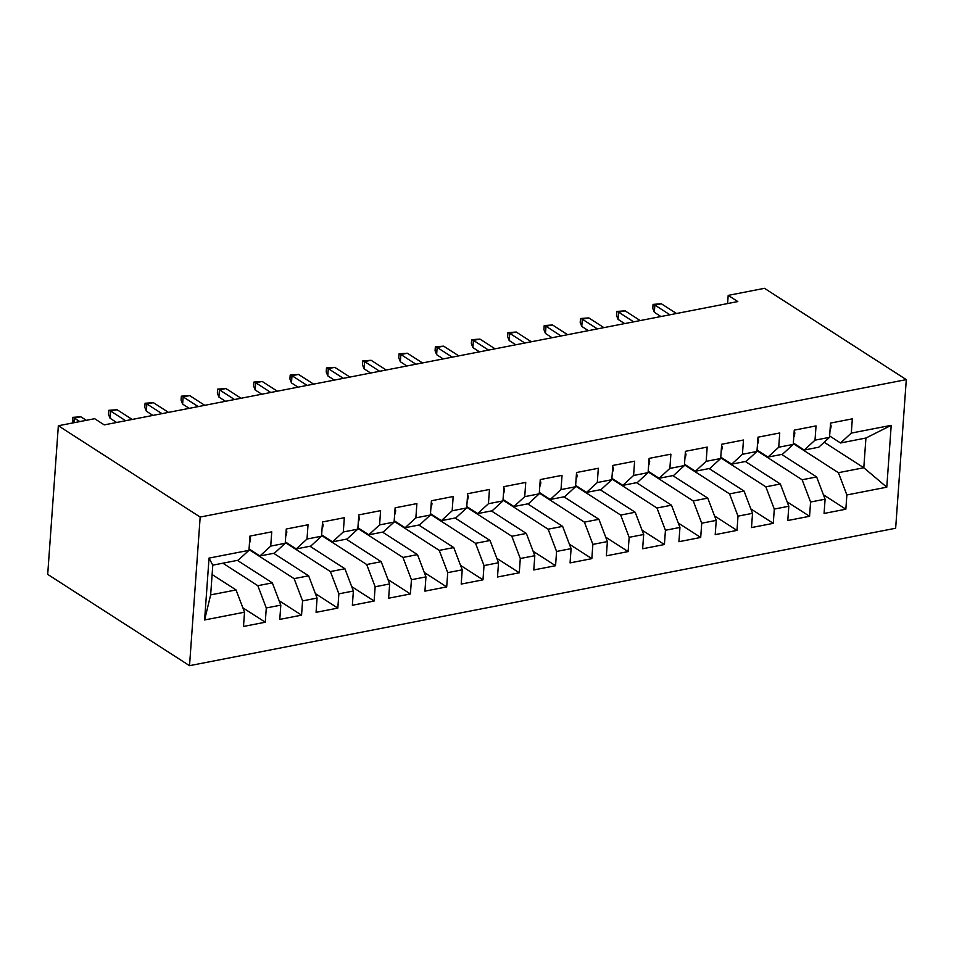 <?xml version="1.0" encoding="UTF-8"?>
<svg xmlns="http://www.w3.org/2000/svg" width="954" height="954" viewBox="0 0 954 954"><rect width="100%" height="100%" fill="white"/><g stroke="black" fill="none" stroke-linecap="round" stroke-linejoin="round"><path stroke-width="1.43" d="M189.524 665.677L895.651 528.242L906.3 379.62L200.173 517.056L189.524 665.677L47.7 574.38L58.349 425.758L200.173 517.056M204.609 619.969L209.033 558.102L248.958 550.339L238.19 560.213L212.79 565.162L210.655 594.879L204.609 619.969L244.522 612.194L243.497 626.456L265.272 622.223L266.285 607.96L280.81 605.134L279.784 619.396L301.559 615.151L302.573 600.889L317.086 598.075L316.072 612.325L337.835 608.092L338.861 593.829L353.374 591.003L352.36 605.265L374.123 601.032L375.149 586.77L389.661 583.943L388.636 598.206L410.411 593.96L411.436 579.71L425.949 576.884L424.924 591.146L446.699 586.901L447.724 572.638L462.237 569.824L461.211 584.075L482.986 579.841L484.012 565.579L498.525 562.753L497.499 577.015L519.274 572.782L520.288 558.519L534.812 555.693L533.787 569.955L555.562 565.71L556.576 551.46L571.088 548.633L570.075 562.896L591.838 558.65L592.863 544.388L607.376 541.574L606.362 555.824L628.126 551.591L629.151 537.329L643.664 534.502L642.638 548.765L664.413 544.531L665.439 530.269L679.952 527.443L678.926 541.705L700.701 537.46L701.727 523.209L716.239 520.383L715.214 534.645L736.989 530.4L738.014 516.138L752.527 513.324L751.502 527.574L773.277 523.341L774.29 509.078L788.815 506.252L787.789 520.514L809.564 516.281L810.578 502.019L825.091 499.192L824.077 513.455L845.84 509.209L823.421 494.78M824.173 442.251L863.799 467.758L886.779 487.184L891.215 425.329L851.302 433.092L852.327 418.842L830.552 423.075L829.527 437.337L815.014 440.164L816.04 425.901L794.265 430.135L793.239 444.397L778.726 447.223L779.752 432.961L757.977 437.194L756.963 451.457L742.439 454.283L743.464 440.021L721.689 444.266L720.675 458.516L706.163 461.342L707.176 447.092L685.413 451.325L684.388 465.588L669.875 468.414L670.889 454.152L649.125 458.385L648.1 472.647L633.587 475.474L634.613 461.211L612.838 465.445L611.812 479.707L597.299 482.533L598.325 468.271L576.55 472.516L575.524 486.767L561.012 489.593L562.037 475.342L540.262 479.576L539.237 493.838L524.724 496.664L525.749 482.402L503.974 486.635L502.961 500.898L488.436 503.724L489.462 489.462L467.687 493.695L466.673 507.957L452.16 510.784L453.174 496.521L431.411 500.767L430.385 515.017L415.872 517.843L416.886 503.593L395.123 507.826L394.097 522.088L379.585 524.915L380.61 510.652L358.835 514.886L357.81 529.148L343.297 531.974L344.322 517.712L322.547 521.945L321.522 536.208L307.009 539.034L308.035 524.772L286.26 529.017L285.234 543.279L270.721 546.093L271.747 531.843L249.972 536.076L248.958 550.339M886.779 487.184L846.866 494.959L845.84 509.209M58.349 425.758L94.637 418.699L104.248 424.888L737.812 301.571L728.188 295.382L727.604 303.563M781.672 454.426L816.636 476.94L802.123 479.767L757.011 450.729M825.091 499.192L816.636 476.94M810.578 502.019L802.123 479.767M891.215 425.329L865.934 438.029L840.534 442.978L829.634 435.954M851.302 433.092L840.534 442.978M745.384 461.497L780.348 484L765.835 486.826L720.723 457.789M788.815 506.252L780.348 484M774.29 509.078L765.835 486.826M829.527 437.337L818.759 447.211L804.246 450.038L793.346 443.014M815.014 440.164L804.246 450.038M709.096 468.557L744.06 491.06L729.548 493.886L684.435 464.848M752.527 513.324L744.06 491.06M738.014 516.138L729.548 493.886M793.239 444.397L782.483 454.271L767.958 457.097L757.059 450.073M778.726 447.223L767.958 457.097M672.808 475.617L707.773 498.119L693.26 500.945L648.148 471.908M716.239 520.383L707.773 498.119M701.727 523.209L693.26 500.945M756.963 451.457L746.195 461.342L731.682 464.157L720.771 457.145M742.439 454.283L731.682 464.157M636.533 482.676L671.485 505.191L656.972 508.017L611.872 478.98M679.952 527.443L671.485 505.191M665.439 530.269L656.972 508.017M720.675 458.516L709.907 468.402L695.394 471.228L684.483 464.204M706.163 461.342L695.394 471.228M600.245 489.748L635.197 512.25L620.684 515.077L575.584 486.039M643.664 534.502L635.197 512.25M629.151 537.329L620.684 515.077M684.388 465.588L673.619 475.462L659.107 478.288L648.195 471.264M669.875 468.414L659.107 478.288M563.957 496.807L598.921 519.31L584.397 522.136L539.296 493.099M607.376 541.574L598.921 519.31M592.863 544.388L584.397 522.136M648.1 472.647L637.332 482.521L622.819 485.347L611.908 478.336M633.587 475.474L622.819 485.347M527.669 503.867L562.633 526.369L548.121 529.196L503.008 500.158M571.088 548.633L562.633 526.369M556.576 551.46L548.121 529.196M611.812 479.707L601.044 489.593L586.531 492.407L575.632 485.395M597.299 482.533L586.531 492.407M491.382 510.927L526.346 533.441L511.833 536.267L466.721 507.23M534.812 555.693L526.346 533.441M520.288 558.519L511.833 536.267M575.524 486.767L564.756 496.652L550.243 499.479L539.344 492.455M561.012 489.593L550.243 499.479M455.094 517.998L490.058 540.501L475.545 543.327L430.433 514.289M498.525 562.753L490.058 540.501M484.012 565.579L475.545 543.327M539.237 493.838L528.48 503.712L513.956 506.538L503.056 499.514M524.724 496.664L513.956 506.538M418.806 525.058L453.77 547.56L439.257 550.386L394.145 521.349M462.237 569.824L453.77 547.56M447.724 572.638L439.257 550.386M502.961 500.898L492.192 510.772L477.68 513.598L466.768 506.586M488.436 503.724L477.68 513.598M382.53 532.117L417.482 554.62L402.97 557.446L357.869 528.409M425.949 576.884L417.482 554.62M411.436 579.71L402.97 557.446M466.673 507.957L455.905 517.843L441.392 520.657L430.481 513.646M452.16 510.784L441.392 520.657M346.242 539.189L381.195 561.691L366.682 564.518L321.581 535.48M389.661 583.943L381.195 561.691M375.149 586.77L366.682 564.518M430.385 515.017L419.617 524.903L405.104 527.729L394.193 520.705M415.872 517.843L405.104 527.729M309.955 546.248L344.919 568.751L330.394 571.577L285.294 542.54M353.374 591.003L344.919 568.751M338.861 593.829L330.394 571.577M394.097 522.088L383.329 531.962L368.816 534.789L357.905 527.765M379.585 524.915L368.816 534.789M273.667 553.308L308.631 575.811L294.118 578.637L249.006 549.599M317.086 598.075L308.631 575.811M302.573 600.889L294.118 578.637M357.81 529.148L347.041 539.022L332.529 541.848L321.629 534.836M343.297 531.974L332.529 541.848M237.379 560.368L272.343 582.87L257.83 585.696L222.866 563.194M280.81 605.134L272.343 582.87M266.285 607.96L257.83 585.696M321.522 536.208L310.754 546.093L296.241 548.92L285.341 541.896M307.009 539.034L296.241 548.92M212.11 574.523L236.055 589.942L210.655 594.879M244.522 612.194L236.055 589.942M285.234 543.279L274.478 553.153L259.953 555.979L249.054 548.955M270.721 546.093L259.953 555.979M906.3 379.62L764.476 288.323L728.188 295.382M793.299 443.658L838.399 472.695L863.799 467.758L865.934 438.029M209.033 558.102L212.79 565.162M846.866 494.959L838.399 472.695M265.272 622.223L242.841 607.781M301.559 615.151L279.128 600.722M337.835 608.092L315.416 593.65M374.123 601.032L351.704 586.591M410.411 593.96L387.98 579.531M446.699 586.901L424.268 572.472M482.986 579.841L460.555 565.4M519.274 572.782L496.843 558.34M555.562 565.71L533.131 551.281M591.838 558.65L569.419 544.221M628.126 551.591L605.695 537.15M664.413 544.531L641.982 530.09M700.701 537.46L678.27 523.03M736.989 530.4L714.558 515.971M773.277 523.341L750.846 508.899M809.564 516.281L787.133 501.84M249.888 537.257L250.544 538.831A11.555 6.141 79 0 1 249.471 543.124M72.826 422.944L72.492 417.375L74.281 418.067L80.816 416.791L86.301 420.32M73.947 422.729L74.281 418.067L79.766 421.596M72.492 417.375L80.816 416.791M286.176 530.197L286.832 531.772A11.555 6.141 79 0 1 285.759 536.065M125.666 420.726L110.569 411.007L110.044 418.234L108.494 414.334L108.78 410.315L110.569 411.007L117.103 409.731L132.201 419.45M110.044 418.234L116.65 422.479M108.78 410.315L117.103 409.731M322.464 523.138L323.12 524.712A11.555 6.141 79 0 1 322.047 528.993M161.953 413.654L146.856 403.936L146.332 411.174L144.781 407.263L145.068 403.256L146.856 403.936L153.391 402.671L168.488 412.39M146.332 411.174L152.938 415.419M145.068 403.256L153.391 402.671M358.752 516.066L359.408 517.64A11.555 6.141 79 0 1 358.322 521.933M198.241 406.595L183.144 396.876L182.619 404.102L181.069 400.203L181.355 396.184L183.144 396.876L189.667 395.6L204.776 405.331M182.619 404.102L189.214 408.348M181.355 396.184L189.667 395.6M395.039 509.007L395.683 510.581A11.555 6.141 79 0 1 394.61 514.874M234.529 399.535L219.432 389.816L218.907 397.043L217.345 393.143L217.643 389.125L219.432 389.816L225.955 388.54L241.064 398.259M218.907 397.043L225.502 401.288M217.643 389.125L225.955 388.54M431.315 501.947L431.971 503.521A11.555 6.141 79 0 1 430.898 507.814M270.817 392.476L255.708 382.745L255.195 389.983L253.633 386.084L253.919 382.065L255.708 382.745L262.243 381.481L277.34 391.2M255.195 389.983L261.79 394.229M253.919 382.065L262.243 381.481M467.603 494.887L468.259 496.462A11.555 6.141 79 0 1 467.186 500.743M307.105 385.404L291.996 375.685L291.483 382.924L289.921 379.012L290.207 375.005L291.996 375.685L298.53 374.421L313.627 384.14M291.483 382.924L298.077 387.169M290.207 375.005L298.53 374.421M503.891 487.816L504.547 489.39A11.555 6.141 79 0 1 503.473 493.683M343.38 378.344L328.283 368.626L327.771 375.852L326.208 371.953L326.495 367.934L328.283 368.626L334.818 367.35L349.915 377.08M327.771 375.852L334.365 380.097M326.495 367.934L334.818 367.35M540.179 480.756L540.835 482.33A11.555 6.141 79 0 1 539.761 486.623M379.668 371.285L364.571 361.566L364.046 368.793L362.496 364.893L362.782 360.874L364.571 361.566L371.106 360.29L386.203 370.009M364.046 368.793L370.653 373.038M362.782 360.874L371.106 360.29M576.466 473.697L577.122 475.271A11.555 6.141 79 0 1 576.049 479.564M415.956 364.225L400.859 354.494L400.334 361.733L398.784 357.833L399.07 353.815L400.859 354.494L407.382 353.23L422.491 362.949M400.334 361.733L406.941 365.978M399.07 353.815L407.382 353.23M612.754 466.637L613.41 468.211A11.555 6.141 79 0 1 612.325 472.492M452.244 357.154L437.147 347.435L436.622 354.673L435.072 350.762L435.358 346.755L437.147 347.435L443.67 346.171L458.779 355.89M436.622 354.673L443.216 358.919M435.358 346.755L443.67 346.171M649.042 459.566L649.686 461.14A11.555 6.141 79 0 1 648.613 465.433M488.531 350.094L473.422 340.375L472.91 347.602L471.348 343.702L471.646 339.684L473.422 340.375L479.957 339.099L495.066 348.818M472.91 347.602L479.504 351.847M471.646 339.684L479.957 339.099M685.318 452.506L685.974 454.08A11.555 6.141 79 0 1 684.9 458.373M524.819 343.035L509.71 333.316L509.197 340.542L507.635 336.643L507.922 332.624L509.71 333.316L516.245 332.04L531.342 341.759M509.197 340.542L515.792 344.788M507.922 332.624L516.245 332.04M721.606 445.446L722.261 447.021A11.555 6.141 79 0 1 721.188 451.314M561.107 335.975L545.998 326.244L545.485 333.483L543.923 329.583L544.209 325.564L545.998 326.244L552.533 324.98L567.63 334.699M545.485 333.483L552.08 337.728M544.209 325.564L552.533 324.98M757.893 438.387L758.549 439.949A11.555 6.141 79 0 1 757.476 444.242M597.383 328.903L582.286 319.185L581.773 326.411L580.211 322.512L580.497 318.505L582.286 319.185L588.821 317.921L603.918 327.639M581.773 326.411L588.368 330.668M580.497 318.505L588.821 317.921M794.181 431.315L794.837 432.889A11.555 6.141 79 0 1 793.764 437.182M633.671 321.844L618.574 312.125L618.049 319.351L616.499 315.452L616.785 311.433L618.574 312.125L625.109 310.849L640.206 320.568M618.049 319.351L624.655 323.597M616.785 311.433L625.109 310.849M830.469 424.256L831.125 425.83A11.555 6.141 79 0 1 830.052 430.123M669.958 314.784L654.861 305.065L654.337 312.292L652.786 308.392L653.073 304.374L654.861 305.065L661.384 303.789L676.493 313.508M654.337 312.292L660.943 316.537M653.073 304.374L661.384 303.789M250.473 538.652L249.781 538.783M286.76 531.593L286.069 531.724M323.036 524.521L322.357 524.664M359.324 517.462L358.644 517.593M395.612 510.402L394.92 510.533M431.9 503.33L431.208 503.473M468.187 496.271L467.496 496.402M504.475 489.211L503.784 489.342M540.763 482.152L540.071 482.283M577.039 475.08L576.359 475.223M613.327 468.02L612.647 468.152M649.614 460.961L648.923 461.092M685.902 453.901L685.21 454.032M722.19 446.83L721.498 446.973M758.478 439.77L757.786 439.901M794.765 432.711L794.074 432.842M831.041 425.651L830.362 425.782"/></g></svg>
